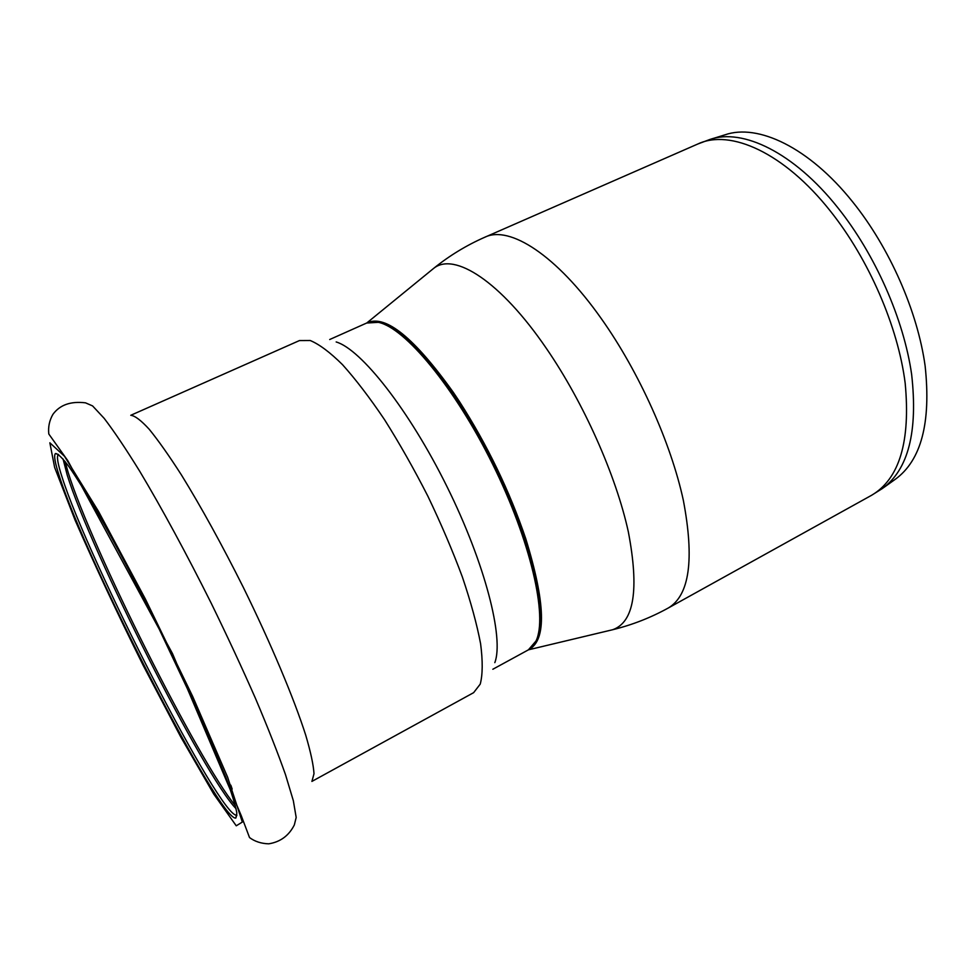 <?xml version="1.0" encoding="UTF-8"?>
<svg xmlns="http://www.w3.org/2000/svg" width="976" height="976" viewBox="0 0 976 976"><rect width="100%" height="100%" fill="white"/><g stroke="black" fill="none" stroke-linecap="round" stroke-linejoin="round"><path stroke-width="1.46" d="M883.927 487.414L895.26 479.314C921.21 460.452 931.165 422.718 925.15 366.122C917.66 311.527 889.551 247.611 852.487 201.666C808.921 147.23 757.718 123.305 724.863 134.871L711.541 138.97M529.187 649.382C546.621 639.805 545.499 602.961 525.808 538.862C509.545 490.928 487.366 445.056 459.245 401.246L453.364 392.425C414.349 337.879 385.752 314.626 367.562 322.666M492.831 669.255L528.394 649.857L535.995 641.012C547.89 616.832 530.846 541.265 492.612 464.137C454.499 386.96 404.772 327.558 378.346 322.336L366.695 323.019L329.705 339.514M538.398 633.534C546.645 605.889 529.175 534.86 493.844 463.539C458.586 392.169 412.726 335.195 385.74 324.971M494.82 662.643C504.128 638.353 485.133 563.591 447.02 486.695C409.017 409.749 361.12 349.286 336.171 341.954M311.966 781.264L314.004 773.7C313.442 764.842 310.673 751.971 305.695 735.087C293.91 698.291 270.999 643.696 243.366 587.454C221.881 544.608 201.239 507.105 181.438 474.97C169.129 455.792 158.393 440.554 149.23 429.281C141.142 420.461 135.042 415.813 130.918 415.325M59.451 476.52C86.034 560.175 219.734 821.316 235.826 818.059L236.839 813.008C235.521 805.603 231.922 793.854 226.054 777.774L198.567 712.358L159.186 629.093C137.653 585.868 116.144 545.218 97.832 513.034C86.327 493.331 76.665 477.813 68.857 466.491C62.257 457.768 57.791 453.45 55.473 453.523C53.631 455.219 54.961 462.892 59.451 476.52M58.548 454.426L58.34 454.535C56.462 456.195 57.718 463.759 62.11 477.24C88.121 560.004 220.759 818.876 236.753 815.167L236.936 815.094M232.166 789.072L230.812 785.143M63.062 458.976L67.185 474.958C90.756 551.074 204.045 775.871 236.094 808.738M65.063 461.428L68.198 472.591C91.183 547.048 198.335 761.109 235.35 805.651M830.32 211.023C784.057 152.537 730.133 128.71 697.828 143.997L709.845 139.483C742.504 127.954 793.854 152.378 837.811 207.705C875.204 254.394 903.788 319.25 911.645 374.467C918.026 431.697 908.302 469.688 882.487 488.451L871.617 495.271C899.433 478.887 910.632 441.53 905.179 383.19C898.079 326.85 868.884 259.323 830.32 211.023M431.502 270.145L433.832 268.241C454.23 251.93 500.468 281.076 546.462 348.542C583.672 402.685 616.051 475.544 628.324 531.786C639.341 589.541 634.119 622.188 612.672 629.727L609.744 630.423M871.617 495.271L668.401 607.938C689.532 595.275 694.522 559.455 683.371 500.456C671.037 443.202 638.999 371.832 601.497 318.896C556.442 254.846 509.411 225.224 484.974 237.156C466.54 245.257 449.497 255.627 433.832 268.241L366.781 322.983M311.905 781.41L473.628 692.667L480.229 684.127C482.73 674.623 482.852 661.179 480.607 643.794C476.922 624.323 470.835 602.021 462.343 576.914C452.583 550.684 441.079 523.77 427.866 496.174C413.946 468.919 399.538 443.458 384.605 419.778C369.794 397.793 355.764 379.432 342.527 364.682C330.071 352.348 319.311 344.296 310.234 340.514L299.437 340.575L130.772 415.288M294.337 824.927L296.179 817.449L293.337 800.698L285.529 774.761C277.904 753.118 267.936 727.779 255.627 698.755C242.17 668.17 227.384 636.364 211.267 603.327C186.648 554.002 161.589 507.813 139.739 471.286C125.916 448.923 114.058 431.27 104.164 418.338L92.586 405.918L85.522 402.844C70.76 401.038 59.89 404.857 52.936 414.324C49.41 420.449 48.031 427.012 48.8 434.003L67.783 460.648L172.484 653.578L241.316 815.814L249.514 837.554C254.773 841.495 261.165 843.581 268.705 843.825C280.368 841.971 288.908 835.676 294.337 824.927M54.632 467.419L75.128 520.245C94.892 565.519 117.584 613.928 143.216 665.461L180.755 736.953L213.72 794.037L236.253 825.806L242.341 822.06L227.652 777.274L192.736 696.583L145.339 598.959L98.503 511.387L64.514 456.292L49.849 442.787L54.632 467.419M241.316 817.132L241.853 817.766M454.596 395.524L453.364 392.425M524.088 536.007L525.808 538.862M528.48 649.809L612.672 629.727C632.204 624.933 650.785 617.674 668.401 607.938M697.828 143.997L484.974 237.168M58.34 454.535L55.473 453.523M236.753 815.167L235.826 818.059"/></g></svg>

